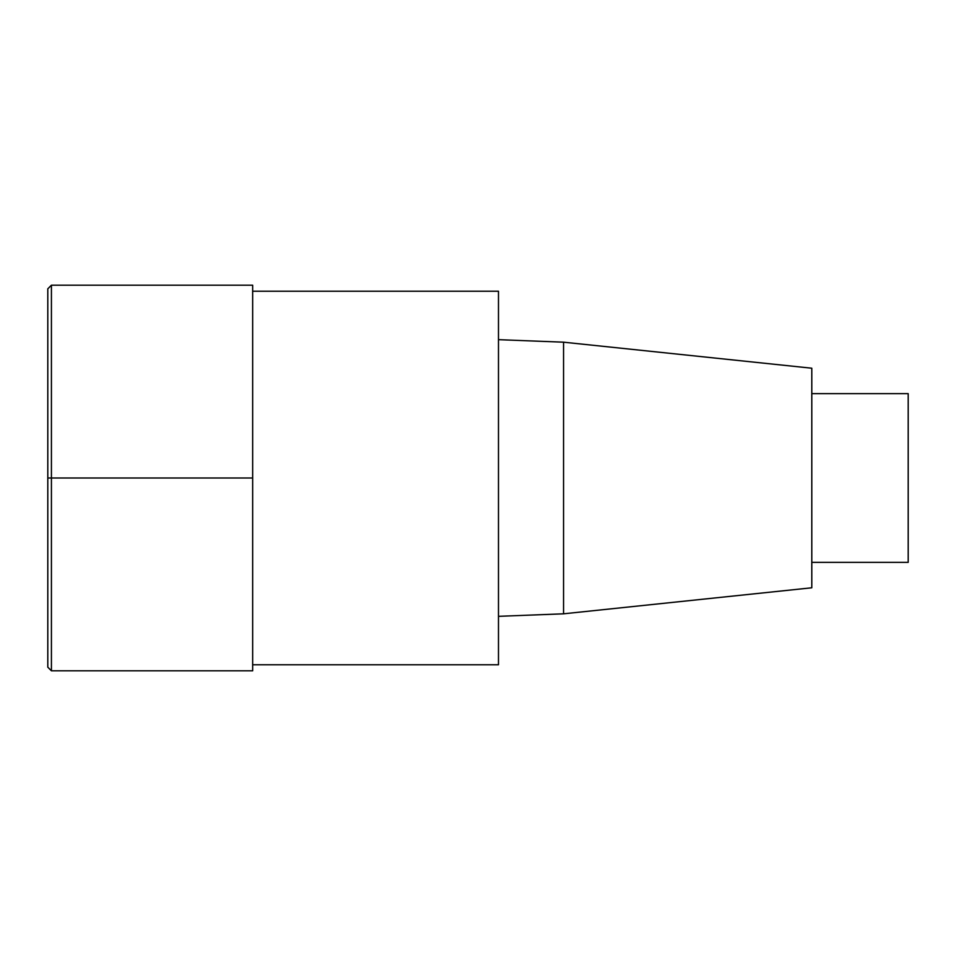 <?xml version="1.0" encoding="UTF-8"?>
<svg xmlns="http://www.w3.org/2000/svg" width="956" height="956" viewBox="0 0 956 956"><rect width="100%" height="100%" fill="white"/><g stroke="black" fill="none" stroke-linecap="round" stroke-linejoin="round"><path stroke-width="0.72" stroke-dasharray="4.78 3.58" d="M498.482 291.221L498.482 664.779M252.659 285.199L252.659 670.801M498.482 478L498.482 616.333L498.482 478M811.799 368.215L811.799 587.785M563.562 342.188L563.562 613.812M908.2 393.645L908.2 562.355M811.799 478L811.799 562.355L811.799 478M51.421 285.199L51.421 670.801M47.8 288.808L47.8 667.192M47.8 478L252.659 478"/><path stroke-width="1.43" d="M252.659 664.779L498.482 664.779L498.482 291.221L252.659 291.221M563.562 342.188L563.562 613.812L811.799 587.785L811.799 368.215L563.562 342.188L498.482 339.667M811.799 562.355L908.2 562.355L908.2 393.645L811.799 393.645M51.421 670.801L252.659 670.801L252.659 285.199L51.421 285.199L47.8 288.808L47.8 667.192L51.421 670.801L51.421 285.199M252.659 478L47.8 478M563.562 613.812L498.482 616.333"/></g></svg>
